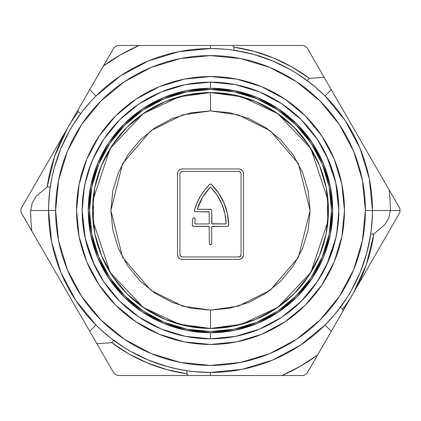 <?xml version="1.0" encoding="UTF-8"?>
<svg xmlns="http://www.w3.org/2000/svg" width="421" height="421" viewBox="0 0 421 421"><rect width="100%" height="100%" fill="white"/><g stroke="black" fill="none" stroke-linecap="round" stroke-linejoin="round"><path stroke-width="0.63" d="M48.931 199.428L48.552 210.5A161.948 161.948 0 0 1 210.5 48.552A161.948 161.948 0 0 1 372.448 210.5L365.391 210.5A154.891 154.891 0 0 1 210.5 365.391A154.891 154.891 0 0 1 55.609 210.5L48.552 210.5A161.948 161.948 0 0 0 210.5 372.448A161.948 161.948 0 0 0 372.448 210.5A161.948 161.948 0 0 1 210.5 372.448A161.948 161.948 0 0 1 48.552 210.5L30.675 210.5L32.238 202.854L36.185 196.328L47.184 186.956A165.006 165.006 0 0 1 67.602 128L21.061 208.611A189.45 189.45 0 0 0 21.061 212.389L114.144 373.616A189.45 189.45 0 0 0 117.417 375.506L303.583 375.506A189.45 189.45 0 0 0 306.856 373.616L317.655 354.908A179.825 179.825 0 0 1 281.986 375.506L303.583 375.506A189.45 189.45 0 0 0 306.856 373.616L399.939 212.389A189.45 189.45 0 0 0 399.939 208.611L389.141 189.903A179.825 179.825 0 0 1 390.325 210.5L399.95 210.5A189.45 189.45 0 0 1 399.939 212.389L353.398 293A165.006 165.006 0 0 1 342.631 309.335L340.447 307.151L342.631 309.335L342.994 311.019L353.398 293A165.006 165.006 0 0 1 342.631 309.335L342.994 311.019L331.29 331.29L325.017 325.017L334.521 314.645L341.873 305.204L346.067 299.094M79.137 115.78L74.938 121.895M221.567 48.931L210.5 48.552L210.5 45.494L232.955 45.494L234.044 47.184L254.184 51.383L273.645 58.056L292.127 67.097L309.335 78.369L324.107 77.264L306.856 47.384A189.45 189.45 0 0 0 303.583 45.494L117.417 45.494A189.45 189.45 0 0 0 114.144 47.384L103.345 66.092A179.825 179.825 0 0 1 139.014 45.494L117.417 45.494A189.45 189.45 0 0 0 114.144 47.384L89.71 89.71L95.983 95.983L91.036 101.156L82.479 111.307L73.428 124.258M115.78 341.863L121.895 346.062M21.56 213.258L89.71 331.29L95.983 325.017L101.156 329.964L111.307 338.521L124.884 347.967M338.516 309.693L347.967 296.116M52.436 154.265L55.74 148.539M38.969 177.594L44.068 168.753M26.023 200.017L32.501 188.792M399.44 207.742L331.29 89.71L325.017 95.983L314.645 86.479L305.204 79.127L299.094 74.933M76.543 210.5A133.957 133.957 0 0 1 210.5 76.543A133.957 133.957 0 0 1 344.457 210.5L341.884 184.366L334.263 159.238L321.881 136.078L305.225 115.775L284.922 99.119L261.762 86.737L236.634 79.116L210.5 76.543L184.366 79.116L159.238 86.737L136.078 99.119L115.775 115.775L99.119 136.078L86.737 159.238L79.116 184.366L76.543 210.5L79.116 236.634L86.737 261.762L99.119 284.922L115.775 305.225L136.078 321.881L159.238 334.263L184.366 341.884L210.5 344.457L236.634 341.884L261.762 334.263L284.922 321.881L305.225 305.225L321.881 284.922L334.263 261.762L341.884 236.634L344.457 210.5A133.957 133.957 0 0 1 210.5 344.457A133.957 133.957 0 0 1 76.543 210.5M399.939 208.611A189.45 189.45 0 0 1 399.95 210.5L390.325 210.5L388.772 218.12L384.868 224.603L373.816 234.044L366.417 264.499L353.398 293L368.564 266.735M369.47 241.417L368.254 247.132L371.075 231.55L372.353 216.073M368.801 244.68L368.701 245.138M369.275 242.396L369.143 243.043M369.833 239.496L369.754 239.933M370.727 234.044L373.816 234.044L370.727 234.044L370.422 236.055M342.12 304.857L340.447 307.151M344.915 300.836L344.404 301.589M179.609 369.475L173.868 368.249L185.124 370.448L194.234 371.632L210.5 372.448L210.5 375.506L281.986 375.506L300.41 366.233L317.655 354.908L331.29 331.29L325.017 325.017L329.985 319.818M176.304 368.796L175.852 368.701M178.599 369.275L177.946 369.143M181.488 369.827L181.056 369.749M199.433 372.069L210.5 372.448L210.5 375.506L188.045 375.506L186.956 373.816L186.956 370.727L184.924 370.417M116.128 342.11L113.849 340.447L116.117 342.099M120.174 344.92L119.422 344.41M106.355 334.521L111.307 338.521M186.956 370.727L186.956 373.816L166.816 369.617L147.355 362.944L128.873 353.903L111.665 342.631L96.893 343.736L89.71 331.29L95.983 325.017L101.156 329.964M210.5 48.552L210.5 45.494L139.014 45.494L120.59 54.767L103.345 66.092L21.061 208.611A189.45 189.45 0 0 0 21.061 212.389M372.069 221.562L372.448 210.5A161.948 161.948 0 0 0 210.5 48.552A161.948 161.948 0 0 0 48.552 210.5L30.675 210.5A179.825 179.825 0 0 0 31.859 231.097A179.825 179.825 0 0 1 30.675 210.5L32.238 202.854L36.185 196.328L47.184 186.956L54.583 156.501L67.602 128L55.772 148.487M297.51 73.912L290.422 69.644L272.476 60.877L253.584 54.388L235.876 50.552L226.766 49.368L216.115 48.647M241.391 51.525L247.132 52.751L231.566 49.925M234.044 50.273L234.044 47.184L234.044 50.273L236.076 50.583M147.108 375.506L188.045 375.506L186.956 373.816A165.006 165.006 0 0 1 111.665 342.631L96.893 343.736L114.144 373.616L90.105 331.98M73.907 123.495L69.644 130.578L60.877 148.524L54.388 167.416L51.772 178.357L49.925 189.445M51.525 179.609L50.552 185.135M50.273 186.956L47.184 186.956L50.273 186.956L50.583 184.94M123.495 347.093L130.578 351.356L148.524 360.123L167.416 366.612L178.357 369.228L189.434 371.075M49.925 189.434L48.647 204.916M52.199 176.31L52.299 175.852M51.725 178.599L51.857 177.951M51.173 181.488L51.251 181.051M78.89 116.128L80.553 113.849L78.901 116.117M76.08 120.174L76.59 119.422M73.417 124.269L73.033 124.884M86.479 106.355L82.479 111.307M244.696 52.204L245.148 52.299M242.401 51.725L243.054 51.857M239.512 51.173L239.944 51.251M304.857 78.88L307.151 80.553L309.335 78.369L307.151 80.553M300.836 76.085L301.589 76.596M309.688 82.479L296.116 73.033M75.138 121.595L74.27 122.927M67.581 128.031L67.602 128A165.006 165.006 0 0 1 78.369 111.665L80.553 113.849L78.369 111.665L78.006 109.981L67.602 128A165.006 165.006 0 0 1 78.369 111.665L78.006 109.981L89.71 89.71L95.983 95.983L120.527 75.843L148.487 60.892M121.595 345.862L122.927 346.73M111.665 342.631L113.849 340.447L111.665 342.631M345.878 299.384L346.741 298.052M347.088 297.51L351.356 290.422L360.123 272.476L366.612 253.584L370.454 235.844M299.384 75.122L298.052 74.259M273.666 45.494L232.955 45.494L234.044 47.184A165.006 165.006 0 0 1 309.335 78.369L324.107 77.264L306.856 47.384L318.302 67.213M48.552 210.5L55.609 210.5A154.891 154.891 0 0 1 210.5 55.609A154.891 154.891 0 0 1 365.391 210.5L362.418 240.717L353.603 269.777L339.289 296.552L320.023 320.023L296.552 339.289L269.777 353.603L240.717 362.418L210.5 365.391L180.283 362.418L151.223 353.603L124.448 339.289L100.977 320.023L81.711 296.552L67.397 269.777L58.582 240.717L55.609 210.5L58.582 180.283L67.397 151.223L81.711 124.448L100.977 100.977L124.448 81.711L151.223 67.397L180.283 58.582L210.5 55.609L240.717 58.582L269.777 67.397L296.552 81.711L320.023 100.977L339.289 124.448L353.603 151.223L362.418 180.283L365.391 210.5L390.325 210.5A179.825 179.825 0 0 0 389.141 189.903L330.895 89.02M353.419 292.969L353.398 293A165.006 165.006 0 0 0 373.816 234.044L384.868 224.603L388.772 218.12L390.325 210.5L372.448 210.5M318.308 67.223L331.29 89.71L325.017 95.983L345.157 120.527L360.108 148.487M299.747 75.359L301.789 76.733M117.417 375.506A189.45 189.45 0 0 1 114.144 373.616M303.583 45.494A189.45 189.45 0 0 1 306.856 47.384M372.448 210.479L369.338 178.904L360.123 148.524M327.97 83.953L329.869 87.242M255.005 45.494L261.825 45.494M234.008 45.494L236.513 45.494M233.581 45.494L233.976 45.494M93.03 337.047L91.131 333.758M165.679 375.506L158.817 375.506M186.84 375.506L184.061 375.506M187.329 375.506L186.877 375.506M376.932 252.247L382.031 243.406M394.619 221.609L388.494 232.218M345.641 299.747L344.267 301.789M121.248 345.636L119.217 344.273M75.364 121.248L76.727 119.217M210.521 372.448L242.096 369.338L272.476 360.123M272.513 360.108L300.473 345.157L325.017 325.017M48.552 210.521L51.662 242.096L60.877 272.476M60.892 272.513L75.843 300.473L95.983 325.017M210.479 48.552L178.904 51.662L148.524 60.877M338.063 224.561L335.742 238.507L338.063 224.588L338.837 210.5L335.742 182.493L326.617 155.838L331.911 168.916L326.617 155.838M338.268 222.556L338.837 210.5L336.737 233.608M326.617 265.162L335.742 238.507L331.911 252.084L326.617 265.162M82.732 198.444L82.163 210.5L85.258 238.507L94.383 265.162L89.089 252.084L94.383 265.162M89.057 169.005L85.258 182.493L82.937 196.412L82.163 210.5L84.263 187.392M82.937 196.439L85.258 182.493L89.089 168.916L94.383 155.838M119.753 119.753L139.198 103.792L161.385 91.931L185.461 84.626L210.5 82.163L235.539 84.626L259.615 91.931L281.802 103.792L301.199 119.701M301.247 119.753L317.208 139.198L328.369 159.733M329.859 163.337L336.168 184.472M336.737 187.392L338.837 210.5L338.063 224.588M336.168 236.528L329.859 257.663M328.369 261.267L317.208 281.802L301.299 301.199M301.247 301.247L281.802 317.208L259.615 329.069L235.539 336.374L210.5 338.837L185.461 336.374L161.385 329.069L139.198 317.208L119.801 301.299M119.753 301.247L103.792 281.802L92.631 261.267M91.141 257.663L84.831 236.528M84.263 233.608L82.163 210.5L82.937 224.588L85.258 238.507L89.089 252.084M84.831 184.472L91.141 163.337M92.631 159.733L103.792 139.198L119.701 119.801M82.937 224.588L82.163 210.5L82.937 196.412M338.063 196.412L338.837 210.5L338.063 196.412L335.742 182.493L331.911 168.916M210.5 82.163L210.5 88.273A122.227 122.227 0 0 1 332.727 210.5A122.227 122.227 0 0 1 210.5 332.727L210.5 338.837A128.337 128.337 0 0 0 338.837 210.5A128.337 128.337 0 0 0 210.5 82.163A128.337 128.337 0 0 1 338.837 210.5A128.337 128.337 0 0 1 210.5 338.837A128.337 128.337 0 0 1 82.163 210.5A128.337 128.337 0 0 1 210.5 82.163A128.337 128.337 0 0 0 82.163 210.5A128.337 128.337 0 0 0 210.5 338.837L210.5 332.727L234.344 330.38L257.273 323.423L278.407 312.129L296.926 296.926L312.129 278.407L323.423 257.273L330.38 234.344L332.727 210.5L330.38 186.656L323.423 163.727L312.129 142.593L296.926 124.074L278.407 108.871L257.273 97.577L234.344 90.62L210.5 88.273L186.656 90.62L163.727 97.577L142.593 108.871L124.074 124.074L108.871 142.593L97.577 163.727L90.62 186.656L88.273 210.5L90.62 234.344L97.577 257.273L108.871 278.407L124.074 296.926L142.593 312.129L163.727 323.423L186.656 330.38L210.5 332.727A122.227 122.227 0 0 1 88.273 210.5A122.227 122.227 0 0 1 210.5 88.273L210.5 82.163M143.272 311.108L124.937 296.063L109.892 277.728L98.709 256.805L91.82 234.108L89.494 210.5L91.82 186.892L98.709 164.195L109.892 143.272L124.937 124.937L143.272 109.892L164.195 98.709L186.892 91.82L210.5 89.494L234.108 91.82L256.805 98.709L277.728 109.892L296.063 124.937L311.108 143.272L322.291 164.195L329.18 186.892L331.506 210.5L329.18 234.108L322.291 256.805L311.108 277.728L296.063 296.063L277.728 311.108L256.805 322.291L234.108 329.18L210.5 331.506A121.006 121.006 0 0 1 89.494 210.5A121.006 121.006 0 0 1 210.5 89.494A121.006 121.006 0 0 1 331.506 210.5A121.006 121.006 0 0 1 210.5 331.506L186.892 329.18L164.195 322.291L143.272 311.108L148.971 314.692M311.108 277.728L314.692 272.029M277.728 109.892L272.029 106.308M109.892 143.272L106.308 148.971M142.593 312.129L124.074 296.926M278.407 108.871L296.926 124.074M312.129 278.407L296.926 296.926M93.094 221.793L92.552 210.495L93.094 199.207M327.906 199.207L328.448 210.505L327.906 221.793M210.968 209.369L198.075 209.279A0.61 0.61 0 0 1 197.496 208.479A55.004 55.004 0 0 1 210.058 187.487A0.61 0.61 0 0 1 210.942 187.487L210.058 187.487L202.596 197.275L197.47 208.763L198.075 209.279L210.5 209.279L211.363 209.637L211.721 210.5L211.9 223.767L225.798 223.898L226.166 223.309L224.872 213.463L221.83 204.006L217.136 195.249L210.942 187.487A55.004 55.004 0 0 1 226.166 223.309A0.61 0.61 0 0 1 225.556 223.946L212.331 223.946L225.556 223.946M93.046 201.854L93.03 199.917A117.948 117.948 0 0 1 210.5 92.552L210.5 110.886L238.391 114.87L270.266 130.81L298.394 163.622L310.114 210.5L298.394 257.378L270.266 290.19L238.391 306.13L210.5 310.114L182.609 306.13L150.734 290.19L122.606 257.378L110.886 210.5L122.606 163.622L150.734 130.81L182.609 114.87L210.5 110.886L210.5 92.552L179.099 96.809L143.14 113.681L110.128 148.555L93.03 199.917L93.599 210.5L93.03 221.083L110.128 272.445L143.14 307.319L179.099 324.191L210.5 328.448L210.5 310.114L210.5 328.448A117.948 117.948 0 0 1 93.03 221.083L93.167 222.509M93.036 221.162L92.552 210.495L93.036 199.838M92.646 205.816A117.948 117.948 0 0 0 92.867 219.146M327.964 199.838L328.354 215.184A117.948 117.948 0 0 0 328.133 201.854M327.954 219.146L327.97 221.083A117.948 117.948 0 0 1 210.5 328.448L241.901 324.191L277.86 307.319L310.872 272.445L327.97 221.083L327.401 210.5L327.833 198.491M328.354 215.184L327.964 221.162M210.5 92.552A117.948 117.948 0 0 1 327.97 199.917L310.872 148.555L277.86 113.681L241.901 96.809L210.5 92.552L233.513 94.82L255.636 101.529L275.997 112.407M210.5 328.448L187.487 326.18L165.364 319.471L145.003 308.593M144.971 308.572L127.1 293.9L112.449 276.06M112.407 275.997L101.529 255.636L94.82 233.513L92.552 210.537M92.552 210.5L94.82 187.487L101.529 165.364L112.407 145.003M112.428 144.971L127.1 127.1L144.94 112.449M144.971 112.428L165.364 101.529L187.487 94.82L210.463 92.552M276.029 112.428L293.9 127.1L308.551 144.94M308.593 145.003L319.471 165.364L326.18 187.487L328.448 210.463M328.448 210.5L326.18 233.513L319.471 255.636L308.593 275.997M308.572 276.029L293.9 293.9L276.06 308.551M276.029 308.572L255.636 319.471L233.513 326.18L210.537 328.448M210.5 110.886L191.066 112.802L172.378 118.469L155.16 127.674L140.061 140.061L127.674 155.16L118.469 172.378L112.802 191.066L110.886 210.5L112.802 229.934L118.469 248.622L127.674 265.84L140.061 280.939L155.16 293.326L172.378 302.531L191.066 308.198L210.5 310.114L229.934 308.198L248.622 302.531L265.84 293.326L280.939 280.939L293.326 265.84L302.531 248.622L308.198 229.934L310.114 210.5L308.198 191.066L302.531 172.378L293.326 155.16L280.939 140.061L265.84 127.674L248.622 118.469L229.934 112.802L210.5 110.886M240.486 259.015A4.889 4.889 0 0 0 243.501 254.5L243.127 256.373L242.07 257.957L240.48 259.02L238.612 259.389L182.388 259.389L180.52 259.02L178.93 257.957L177.873 256.373L177.499 254.5L177.499 173.831L177.873 171.963L178.93 170.373L180.52 169.316L182.388 168.942L238.612 168.942L240.48 169.316L242.07 170.373L243.127 171.963L243.501 173.831L243.501 254.5A4.889 4.889 0 0 1 238.612 259.389A4.889 4.889 0 0 0 240.48 259.02M238.612 259.389L182.388 259.389A4.889 4.889 0 0 1 177.499 254.5A4.889 4.889 0 0 0 180.514 259.015M180.52 259.02A4.889 4.889 0 0 0 182.388 259.389M177.499 254.5L177.499 173.831A4.889 4.889 0 0 1 182.388 168.942L238.612 168.942A4.889 4.889 0 0 1 243.501 173.831A4.889 4.889 0 0 0 238.612 168.942M182.382 168.942A4.889 4.889 0 0 0 180.52 169.316M177.873 171.963A4.889 4.889 0 0 0 177.499 173.831M243.501 173.831L243.501 254.5M180.662 256.231L182.388 256.947A2.447 2.447 0 0 1 179.946 254.5L180.662 256.231A2.447 2.447 0 0 0 182.388 256.947L238.612 256.947A2.447 2.447 0 0 0 240.344 256.226L241.054 254.5A2.447 2.447 0 0 1 238.612 256.947L182.388 256.947L238.612 256.947L240.338 256.231M179.946 254.5L179.946 173.831A2.447 2.447 0 0 1 182.388 171.389A2.447 2.447 0 0 0 180.656 172.105L180.13 172.894A2.447 2.447 0 0 0 180.13 172.899L179.946 173.831M240.338 172.105L238.612 171.389A2.447 2.447 0 0 1 241.054 173.831L240.87 172.894A2.447 2.447 0 0 0 240.87 172.894L240.338 172.105A2.447 2.447 0 0 0 238.612 171.389L182.388 171.389L238.612 171.389L182.388 171.389L180.662 172.105M241.054 173.831L241.054 254.5M210.5 209.279A1.221 1.221 0 0 1 211.721 210.5L211.721 223.335L211.721 210.5A1.221 1.221 0 0 0 211.363 209.637M193.097 226.298L208.669 226.387L193.565 226.387L192.697 226.03L192.344 225.161A57.445 57.445 0 0 1 192.723 218.915A57.445 57.445 0 0 0 192.344 225.161A57.445 57.445 0 0 1 192.723 218.915L193.123 218.141L193.939 217.836L194.849 218.241L195.155 219.199A55.004 55.004 0 0 0 194.834 223.309A55.004 55.004 0 0 1 195.155 219.199A1.221 1.221 0 0 0 193.939 217.836A1.221 1.221 0 0 0 192.723 218.915A1.221 1.221 0 0 1 194.849 218.241A1.221 1.221 0 0 1 195.155 219.194M209.369 243.97L209.1 226.566L193.565 226.387A1.221 1.221 0 0 1 192.344 225.161A1.221 1.221 0 0 0 193.565 226.387M228.566 225.63L228.656 225.161L228.303 226.03L227.435 226.387L212.331 226.387A0.61 0.61 0 0 0 211.721 226.998L211.721 243.501L211.721 226.998L211.721 243.501L210.968 244.633L209.637 244.364M224.083 203.059L218.641 193.113L224.083 203.059L227.466 213.884L228.656 225.161A57.445 57.445 0 0 0 211.353 184.43A57.445 57.445 0 0 1 228.656 225.161A1.221 1.221 0 0 1 227.435 226.387L211.9 226.566M194.407 210.732L195.607 211.721L208.669 211.721L195.607 211.721L194.634 211.242L194.428 210.174A57.445 57.445 0 0 1 209.647 184.43L210.5 184.082L211.353 184.43L218.641 193.113M195.444 223.946A0.61 0.61 0 0 1 194.834 223.309L195.444 223.946L208.669 223.946A0.61 0.61 0 0 0 209.279 223.335L209.1 211.9L195.607 211.721A1.221 1.221 0 0 1 194.428 210.174L196.923 203.038L200.333 196.291L204.601 190.055L209.647 184.43A1.221 1.221 0 0 1 211.353 184.43A1.221 1.221 0 0 0 209.647 184.43M198.075 209.279L197.796 209.211M211.9 223.767L211.721 223.335A0.61 0.61 0 0 0 212.331 223.946M209.632 184.44A57.445 57.445 0 0 0 194.428 210.174A1.221 1.221 0 0 0 195.607 211.721M209.279 223.335A0.61 0.61 0 0 1 208.669 223.946L209.1 223.767M211.721 243.501A1.221 1.221 0 0 1 210.5 244.722A1.221 1.221 0 0 0 211.363 244.364M210.5 244.722A1.221 1.221 0 0 1 209.279 243.501M227.435 226.387A1.221 1.221 0 0 0 228.656 225.161M197.496 208.479A0.61 0.61 0 0 0 197.47 208.763M194.87 223.551A0.61 0.61 0 0 0 195.202 223.898M208.669 211.721A0.61 0.61 0 0 1 209.279 212.331M208.669 226.387A0.61 0.61 0 0 1 209.279 226.998A0.61 0.61 0 0 0 208.669 226.387M211.721 226.998A0.61 0.61 0 0 1 212.331 226.387M327.954 201.885L327.812 198.275M327.738 216.652L327.401 210.5L327.733 204.401M93.046 219.115L93.188 222.725M93.262 204.348L93.599 210.5L93.267 216.599"/></g></svg>
